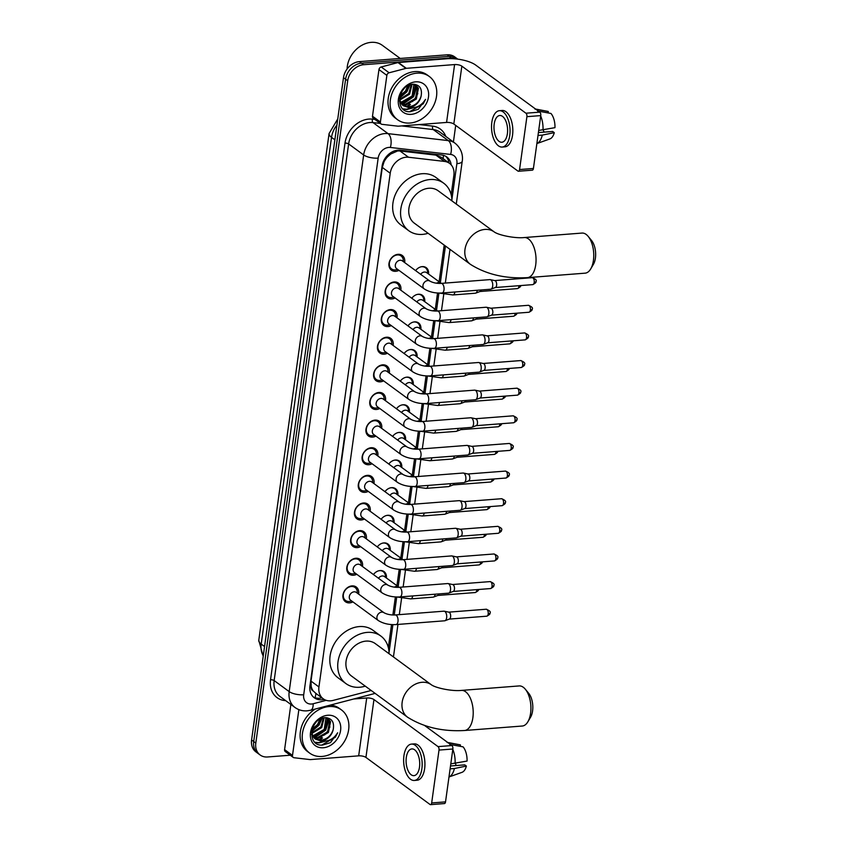 <?xml version="1.0" encoding="UTF-8"?>
<svg xmlns="http://www.w3.org/2000/svg" width="847" height="847" viewBox="0 0 847 847"><rect width="100%" height="100%" fill="white"/><g stroke="black" fill="none" stroke-linecap="round" stroke-linejoin="round"><path stroke-width="1.27" d="M373.453 574.562A8.576 6.797 -53.7 0 1 380.081 570.55A8.576 6.797 -53.7 0 1 384.051 571.619A8.576 6.797 -53.7 0 1 386.359 577.961M377.286 546.929A8.576 6.797 -53.7 0 1 383.913 542.916A8.576 6.797 -53.7 0 1 387.884 543.986A8.576 6.797 -53.7 0 1 390.192 550.338M381.129 519.296A8.576 6.797 -53.7 0 1 387.746 515.294A8.576 6.797 -53.7 0 1 391.716 516.352A8.576 6.797 -53.7 0 1 394.035 522.705M384.962 491.673A8.576 6.797 -53.7 0 1 391.589 487.66A8.576 6.797 -53.7 0 1 395.56 488.719A8.576 6.797 -53.7 0 1 397.868 495.072M388.794 464.04A8.576 6.797 -53.7 0 1 395.422 460.027A8.576 6.797 -53.7 0 1 399.392 461.096A8.576 6.797 -53.7 0 1 401.7 467.449M392.627 436.406A8.576 6.797 -53.7 0 1 399.255 432.394A8.576 6.797 -53.7 0 1 403.225 433.463A8.576 6.797 -53.7 0 1 405.533 439.815M396.46 408.773A8.576 6.797 -53.7 0 1 403.087 404.771A8.576 6.797 -53.7 0 1 407.058 405.829A8.576 6.797 -53.7 0 1 409.366 412.182M400.292 381.15A8.576 6.797 -53.7 0 1 406.92 377.137A8.576 6.797 -53.7 0 1 410.89 378.196A8.576 6.797 -53.7 0 1 413.198 384.549M404.125 353.517A8.576 6.797 -53.7 0 1 410.753 349.504A8.576 6.797 -53.7 0 1 414.723 350.573A8.576 6.797 -53.7 0 1 417.031 356.926M407.968 325.883A8.576 6.797 -53.7 0 1 414.585 321.871A8.576 6.797 -53.7 0 1 418.556 322.94A8.576 6.797 -53.7 0 1 420.864 329.292M411.801 298.26A8.576 6.797 -53.7 0 1 418.418 294.248A8.576 6.797 -53.7 0 1 422.399 295.307A8.576 6.797 -53.7 0 1 424.707 301.659M415.633 270.627A8.576 6.797 -53.7 0 1 422.261 266.614A8.576 6.797 -53.7 0 1 426.232 267.684A8.576 6.797 -53.7 0 1 428.54 274.026M352.924 601.899A9.126 7.231 -53.7 0 1 349.652 602.873A9.126 7.231 -53.7 0 1 345.428 601.741A9.126 7.231 -53.7 0 1 343.67 592.455A9.126 7.231 -53.7 0 1 352.013 585.891A9.126 7.231 -53.7 0 1 356.238 587.024A9.126 7.231 -53.7 0 1 358.63 594.128M356.756 574.277A9.126 7.231 -53.7 0 1 353.485 575.24A9.126 7.231 -53.7 0 1 349.26 574.107A9.126 7.231 -53.7 0 1 347.503 564.833A9.126 7.231 -53.7 0 1 355.846 558.258A9.126 7.231 -53.7 0 1 360.07 559.391A9.126 7.231 -53.7 0 1 362.474 566.495M360.589 546.643A9.126 7.231 -53.7 0 1 357.318 547.607A9.126 7.231 -53.7 0 1 353.093 546.474A9.126 7.231 -53.7 0 1 351.336 537.199A9.126 7.231 -53.7 0 1 359.679 530.635A9.126 7.231 -53.7 0 1 363.903 531.768A9.126 7.231 -53.7 0 1 366.306 538.861M364.422 519.01A9.126 7.231 -53.7 0 1 361.161 519.973A9.126 7.231 -53.7 0 1 356.936 518.84A9.126 7.231 -53.7 0 1 355.168 509.566A9.126 7.231 -53.7 0 1 363.511 503.002A9.126 7.231 -53.7 0 1 367.736 504.134A9.126 7.231 -53.7 0 1 370.139 511.228M368.254 491.376A9.126 7.231 -53.7 0 1 364.993 492.351A9.126 7.231 -53.7 0 1 360.769 491.218A9.126 7.231 -53.7 0 1 359.001 481.943A9.126 7.231 -53.7 0 1 367.344 475.368A9.126 7.231 -53.7 0 1 371.568 476.501A9.126 7.231 -53.7 0 1 373.972 483.605M372.098 463.754A9.126 7.231 -53.7 0 1 368.826 464.717A9.126 7.231 -53.7 0 1 364.602 463.584A9.126 7.231 -53.7 0 1 362.844 454.31A9.126 7.231 -53.7 0 1 371.177 447.735A9.126 7.231 -53.7 0 1 375.401 448.868A9.126 7.231 -53.7 0 1 377.804 455.972M375.93 436.12A9.126 7.231 -53.7 0 1 372.659 437.084A9.126 7.231 -53.7 0 1 368.434 435.951A9.126 7.231 -53.7 0 1 366.677 426.676A9.126 7.231 -53.7 0 1 375.009 420.112A9.126 7.231 -53.7 0 1 379.234 421.245A9.126 7.231 -53.7 0 1 381.637 428.338M379.763 408.487A9.126 7.231 -53.7 0 1 376.492 409.461A9.126 7.231 -53.7 0 1 372.267 408.328A9.126 7.231 -53.7 0 1 370.51 399.043A9.126 7.231 -53.7 0 1 378.853 392.479A9.126 7.231 -53.7 0 1 383.077 393.611A9.126 7.231 -53.7 0 1 385.47 400.705M383.596 380.864A9.126 7.231 -53.7 0 1 380.324 381.828A9.126 7.231 -53.7 0 1 376.1 380.695A9.126 7.231 -53.7 0 1 374.342 371.42A9.126 7.231 -53.7 0 1 382.685 364.845A9.126 7.231 -53.7 0 1 386.91 365.978A9.126 7.231 -53.7 0 1 389.313 373.082M387.428 353.231A9.126 7.231 -53.7 0 1 384.157 354.194A9.126 7.231 -53.7 0 1 379.932 353.061A9.126 7.231 -53.7 0 1 378.175 343.787A9.126 7.231 -53.7 0 1 386.518 337.222A9.126 7.231 -53.7 0 1 390.742 338.345A9.126 7.231 -53.7 0 1 393.146 345.449M391.261 325.597A9.126 7.231 -53.7 0 1 387.99 326.561A9.126 7.231 -53.7 0 1 383.776 325.428A9.126 7.231 -53.7 0 1 382.008 316.153A9.126 7.231 -53.7 0 1 390.351 309.589A9.126 7.231 -53.7 0 1 394.575 310.722A9.126 7.231 -53.7 0 1 396.978 317.816M395.094 297.964A9.126 7.231 -53.7 0 1 391.833 298.938A9.126 7.231 -53.7 0 1 387.608 297.805A9.126 7.231 -53.7 0 1 385.84 288.52A9.126 7.231 -53.7 0 1 394.183 281.956A9.126 7.231 -53.7 0 1 398.408 283.089A9.126 7.231 -53.7 0 1 400.811 290.193M398.926 270.341A9.126 7.231 -53.7 0 1 395.665 271.305A9.126 7.231 -53.7 0 1 391.441 270.172A9.126 7.231 -53.7 0 1 389.684 260.897A9.126 7.231 -53.7 0 1 398.016 254.322A9.126 7.231 -53.7 0 1 402.24 255.455A9.126 7.231 -53.7 0 1 404.644 262.559M451.186 194.768L453.886 175.265A16.082 12.747 126.3 0 0 449.556 163.376L441.255 157.277L435.919 155.128L399.953 150.957L397.635 150.957L390.711 154.027L387.471 156.917A5.357 4.246 126.3 0 0 384.019 161.735A16.082 5.527 -172.1 0 1 383.278 161.777M449.556 163.376A16.082 12.747 126.3 0 0 444.484 161.417L408.529 157.246A16.082 12.747 126.3 0 0 406.147 157.214A16.082 12.747 126.3 0 0 390.223 173.243L318.938 686.938A16.082 12.747 126.3 0 0 323.268 698.828A16.082 12.747 126.3 0 0 333.157 700.405L371.071 690.506A16.082 12.747 126.3 0 0 371.177 690.485M313.348 691.067A16.082 12.747 -53.7 0 1 311.209 686.43L311.177 686.695A5.357 4.246 126.3 0 0 313.348 691.067L315.867 693.365A16.082 7.02 -104.6 0 1 315.02 697.695M384.019 161.735L383.977 161.999A16.082 12.747 -53.7 0 1 387.471 156.917M383.977 161.999L382.293 167.42L311.008 681.115L311.209 686.43M388.339 647.627L391.536 624.578M392.87 614.986L395.38 596.944M396.936 585.732L399.212 569.311M400.769 558.099L403.045 541.688M404.601 530.466L406.878 514.055M408.434 502.832L410.71 486.422M412.267 475.209L414.543 458.788M416.099 447.576L418.376 431.165M419.932 419.943L422.219 403.532M423.775 392.309L426.052 375.899M427.608 364.686L429.884 348.265M431.441 337.053L433.717 320.642M435.273 309.42L437.55 293.009M439.106 281.797L444.199 245.101M290.246 755.217L267.588 756.974A16.082 12.747 -53.7 0 1 260.135 754.984L258.028 753.438A16.082 12.747 -53.7 0 1 253.698 741.538L345.608 79.205A16.082 12.747 -53.7 0 1 361.531 63.176L449.259 56.357A16.082 12.747 -53.7 0 1 456.702 58.358A16.082 12.747 -53.7 0 0 449.259 56.357L361.531 63.176A16.082 12.747 -53.7 0 0 345.608 79.205L253.698 741.538A16.082 12.747 -53.7 0 0 258.028 753.438L255.921 751.882A16.082 12.747 -53.7 0 1 251.591 739.992L343.49 77.659A16.082 12.747 -53.7 0 1 359.424 61.619L447.152 54.811A16.082 12.747 -53.7 0 1 454.595 56.813L457.782 59.142M451.176 164.858A16.082 12.747 126.3 0 0 446.793 156.96A16.082 12.747 126.3 0 0 441.721 155.001L400.366 150.205A16.082 12.747 126.3 0 0 397.995 150.163A16.082 12.747 126.3 0 0 382.071 166.203L309.949 685.89A16.082 12.747 126.3 0 0 314.29 697.78A16.082 12.747 126.3 0 0 324.105 699.378M320.833 738.775A21.45 16.993 -53.7 0 1 318.588 740.151M408.72 105.367A21.45 16.993 -53.7 0 1 406.475 106.743M260.135 754.984A16.082 12.747 -53.7 0 1 255.805 743.094L347.715 80.761A16.082 12.747 -53.7 0 1 363.638 64.721L451.366 57.914A16.082 12.747 -53.7 0 1 457.56 59.121M455.707 125.398L453.41 142.01M321.934 697.843A16.082 12.747 -53.7 0 1 313.284 696.943M445.691 156.25A16.082 12.747 -53.7 0 1 449.016 162.984M380.398 122.021A2.679 2.128 126.3 0 0 381.118 124.001L373.209 118.188A2.679 2.128 -53.7 0 1 372.489 116.208L380.398 122.021L386.867 75.383L378.958 69.57A2.679 2.128 -53.7 0 1 381.203 66.966L397.995 62.583A2.679 2.128 -53.7 0 1 398.408 62.519L446.687 58.771A21.45 7.379 -172.1 0 1 475.707 65.081L539.783 112.132A2.679 1.355 85.6 0 1 540.757 115.594L526.908 116.674A2.679 1.355 -94.4 0 0 525.934 113.212L461.848 66.151A5.357 1.842 7.9 0 0 454.595 64.573L406.316 68.321A2.679 2.128 126.3 0 0 405.914 68.395L389.112 72.778A2.679 2.128 126.3 0 0 386.867 75.383M372.489 116.208L378.958 69.57M381.118 124.001A2.679 2.128 126.3 0 0 381.965 124.329L397.889 126.171A2.679 2.128 126.3 0 0 398.291 126.182L446.57 122.434A5.357 1.842 7.9 0 1 453.823 124.011L517.909 171.062A2.679 1.355 -94.4 0 0 518.459 171.242A2.679 1.355 -94.4 0 0 519.571 169.538L533.419 168.468L540.757 115.594M533.419 168.468A2.679 1.355 85.6 0 1 532.308 170.173L518.459 171.242M519.571 169.538L526.908 116.674M507.385 133.72A13.404 6.755 -94.4 0 0 499.751 115.51A13.404 6.755 -94.4 0 0 494.203 124.033A13.404 6.755 -94.4 0 0 501.826 142.243A13.404 6.755 -94.4 0 0 507.385 133.72M502.207 147.05L504.971 146.838A18.232 9.19 -94.4 0 0 512.53 135.245A18.232 9.19 -94.4 0 0 502.155 110.481L499.381 110.703A18.232 9.19 -94.4 0 0 491.832 122.286A18.232 9.19 -94.4 0 0 502.207 147.05A18.232 9.19 -94.4 0 0 509.756 135.456A18.232 9.19 -94.4 0 0 499.381 110.703M554.277 132.651A13.944 7.03 -94.4 0 1 549.915 138.919L536.871 143.577A17.692 8.915 -94.4 0 0 542.292 135.107L554.277 132.651L552.646 131.465L538.406 132.566M538.004 135.435L542.292 135.107M548.147 112.937L548.337 111.529L534.976 109.062M548.337 111.529A13.944 7.03 -94.4 0 0 547.776 111.37L535.579 109.041M543.329 130.046A10.725 5.41 -94.4 0 0 544.145 132.121M537.612 110.989L550.974 113.466A13.944 7.03 -94.4 0 1 554.965 127.664L538.692 130.449M542.991 130.12A17.692 8.915 -94.4 0 0 540.704 115.997M347.09 69.02A24.129 19.121 -53.7 0 1 371.198 42.35A24.129 19.121 -53.7 0 1 382.368 45.346L400.218 58.454M409.98 123.037A26.808 21.239 -53.7 0 1 397.571 119.713A26.808 21.239 -53.7 0 1 392.405 92.461A26.808 21.239 -53.7 0 1 416.904 73.16A26.808 21.239 -53.7 0 1 429.313 76.484A26.808 21.239 -53.7 0 1 434.479 103.736A26.808 21.239 -53.7 0 1 409.98 123.037M397.571 119.713L395.464 118.157A26.808 21.239 -53.7 0 1 390.298 90.915A26.808 21.239 -53.7 0 1 414.797 71.614A26.808 21.239 -53.7 0 1 427.206 74.938L429.313 76.484M401.489 103.874L405.099 104.393L415.475 98.464L417.592 87.601L415.591 84.668M401.827 104.297L405.935 105.007L416.311 99.078L418.429 88.215L415.041 84.361M400.377 101.894L401.743 101.926L412.129 96.007L413.844 84.245M400.62 102.434L402.59 102.551L412.965 96.622L415.083 85.759L414.342 84.276M399.668 99.343L408.773 93.541L411.356 84.478M399.795 100.052L409.609 94.155L412.055 84.351M400.07 95.669L405.427 91.084L407.831 85.822M399.773 96.791L406.264 91.698L408.857 85.303M399.392 100.92L402.516 105.113M402.939 105.409L408.445 106.849C414.797 106.002 419.021 102.434 421.107 96.156C422.409 88.691 419.731 84.721 413.071 84.245C397.487 84.562 394.31 113.18 410.435 111.677L418.312 109.252L425.554 99.374C421.605 105.621 416.195 108.384 409.313 107.685L408.413 107.463A12.123 9.603 -53.7 0 0 409.239 107.431A12.123 9.603 -53.7 0 0 421.107 96.156M399.54 98.04L400.472 102.116L403.352 105.727L408.413 107.463M415.697 81.841A17.48 13.848 -53.7 0 1 428.497 96.929A17.48 13.848 -53.7 0 1 411.187 114.356A17.48 13.848 -53.7 0 1 398.397 99.268A17.48 13.848 -53.7 0 1 415.697 81.841M417.815 93.488A24.129 19.121 -53.7 0 1 412.457 101.576M409.683 104.223A24.129 19.121 -53.7 0 1 406.221 106.701M402.484 90.724L403.511 89.411M399.54 98.093L406.888 91.815L409.948 84.869M402.812 104.223L413.59 96.738L416.946 86.267M403.172 109.147L406.92 109.507L413.145 107.834M399.615 97.543L406.475 91.508L409.419 85.071M401.944 104.012L413.167 96.431L416.512 85.642M402.865 108.861L406.507 109.199L411.907 107.908M409.652 111.666L423.214 103.81L425.554 99.374M588.178 236.377L591.555 240.484A14.748 7.432 85.6 0 1 595.409 258.081A14.748 7.432 85.6 0 1 593.408 264.359L590.698 268.944A20.106 10.132 -94.4 0 0 593.429 260.378A20.106 10.132 -94.4 0 0 588.178 236.377A20.106 10.132 -94.4 0 0 581.984 233.073L524.272 237.552A20.106 10.132 85.6 0 1 535.717 264.857A20.106 10.132 85.6 0 1 527.385 277.647L585.097 273.168A20.106 10.132 -94.4 0 0 590.698 268.944M524.272 237.552C515.071 238.568 498.608 235.201 494.203 231.919L438.132 190.755A20.106 15.934 126.3 0 0 428.826 188.256A20.106 15.934 126.3 0 0 410.456 202.729A20.106 15.934 126.3 0 0 414.331 223.174L470.403 264.338C486.422 274.428 505.415 278.864 527.385 277.647M428.106 233.285A29.497 23.367 -53.7 0 1 422.431 234.397A29.497 23.367 -53.7 0 1 408.783 230.733A29.497 23.367 -53.7 0 1 403.087 200.76A29.497 23.367 -53.7 0 1 430.043 179.532A29.497 23.367 -53.7 0 1 443.69 183.196A29.497 23.367 -53.7 0 1 451.917 200.866M408.783 230.733L400.864 224.921A29.497 23.367 -53.7 0 1 395.178 194.948A29.497 23.367 -53.7 0 1 422.134 173.72A29.497 23.367 -53.7 0 1 435.782 177.383L443.69 183.196M525.341 689.246L528.719 693.344A14.748 7.432 85.6 0 1 532.572 710.951A14.748 7.432 85.6 0 1 530.571 717.218L527.861 721.803A20.106 10.132 -94.4 0 0 530.593 713.238A20.106 10.132 -94.4 0 0 525.341 689.246A20.106 10.132 -94.4 0 0 519.147 685.932L461.435 690.411A20.106 10.132 85.6 0 1 472.88 717.716A20.106 10.132 85.6 0 1 464.537 730.506L522.26 726.027A20.106 10.132 -94.4 0 0 527.861 721.803M461.435 690.411C452.234 691.427 435.771 688.06 431.356 684.778L375.295 643.614A20.106 15.934 126.3 0 0 365.989 641.115A20.106 15.934 126.3 0 0 347.619 655.589A20.106 15.934 126.3 0 0 351.494 676.033L407.555 717.197C423.585 727.287 442.579 731.723 464.537 730.506M365.269 686.144A29.497 23.367 -53.7 0 1 359.583 687.256A29.497 23.367 -53.7 0 1 345.936 683.593A29.497 23.367 -53.7 0 1 340.25 653.619A29.497 23.367 -53.7 0 1 367.206 632.391A29.497 23.367 -53.7 0 1 380.854 636.055A29.497 23.367 -53.7 0 1 389.069 653.736M345.936 683.593L338.027 677.78A29.497 23.367 -53.7 0 1 332.342 647.807A29.497 23.367 -53.7 0 1 359.287 626.579A29.497 23.367 -53.7 0 1 372.934 630.242L380.854 636.055M403.468 261.691L403.267 259.944A8.046 6.374 126.3 0 0 401.076 255.942A8.046 6.374 126.3 0 0 397.349 254.947A8.046 6.374 126.3 0 0 390.001 260.738A8.046 6.374 126.3 0 0 391.558 268.912A8.046 6.374 126.3 0 0 395.274 269.907A8.046 6.374 126.3 0 0 396.025 269.812L397.762 269.473M400.102 260.262A4.828 3.822 126.3 0 0 395.687 263.735A4.828 3.822 126.3 0 0 396.618 268.637L424.262 288.933A4.828 3.822 126.3 0 1 422.928 285.651A4.828 3.822 126.3 0 1 427.735 280.558A4.828 3.822 126.3 0 1 429.969 281.151L402.336 260.865A4.828 3.822 126.3 0 0 400.102 260.262M441.996 293.009A4.828 2.435 85.6 0 0 443.955 290.225A4.828 2.435 85.6 0 0 443.997 289.939A4.828 2.435 85.6 0 0 441.255 283.385L489.915 279.616A4.828 2.435 85.6 0 1 490.275 279.637A4.828 2.435 85.6 0 1 490.911 279.933A4.828 2.435 85.6 0 1 492.668 286.17A4.828 2.435 85.6 0 1 491.016 289.155A4.828 2.435 85.6 0 1 490.667 289.229L441.996 293.009C435.125 293.369 429.207 292.014 424.262 288.933M494.637 280.59A3.483 1.758 85.6 0 1 494.892 280.611A3.483 1.758 85.6 0 1 495.357 280.823A3.483 1.758 85.6 0 1 496.617 285.323A3.483 1.758 85.6 0 1 495.431 287.482A3.483 1.758 85.6 0 1 495.177 287.535M399.636 289.325L399.435 287.578A8.046 6.374 126.3 0 0 397.243 283.576A8.046 6.374 126.3 0 0 393.516 282.58A8.046 6.374 126.3 0 0 386.168 288.361A8.046 6.374 126.3 0 0 387.714 296.545A8.046 6.374 126.3 0 0 391.441 297.541A8.046 6.374 126.3 0 0 392.193 297.435L393.929 297.106M396.269 287.895A4.828 3.822 126.3 0 0 391.854 291.368A4.828 3.822 126.3 0 0 392.786 296.27L420.419 316.566A4.828 3.822 126.3 0 1 419.096 313.284A4.828 3.822 126.3 0 1 423.902 308.192A4.828 3.822 126.3 0 1 426.136 308.784L398.503 288.488A4.828 3.822 126.3 0 0 396.269 287.895M438.164 320.642A4.828 2.435 85.6 0 0 440.122 317.847A4.828 2.435 85.6 0 0 440.165 317.572A4.828 2.435 85.6 0 0 437.412 311.018L486.083 307.239A4.828 2.435 85.6 0 1 486.443 307.27A4.828 2.435 85.6 0 1 487.078 307.567A4.828 2.435 85.6 0 1 488.825 313.792A4.828 2.435 85.6 0 1 487.184 316.789A4.828 2.435 85.6 0 1 486.834 316.863L438.164 320.642C431.292 321.002 425.374 319.647 420.419 316.566M490.805 308.223A3.483 1.758 85.6 0 1 491.059 308.234A3.483 1.758 85.6 0 1 491.525 308.456A3.483 1.758 85.6 0 1 492.785 312.956A3.483 1.758 85.6 0 1 491.599 315.116A3.483 1.758 85.6 0 1 491.345 315.169M395.803 316.958L395.602 315.211A8.046 6.374 126.3 0 0 393.41 311.209A8.046 6.374 126.3 0 0 389.684 310.203A8.046 6.374 126.3 0 0 382.336 315.995A8.046 6.374 126.3 0 0 383.882 324.168A8.046 6.374 126.3 0 0 387.608 325.174A8.046 6.374 126.3 0 0 388.36 325.068L390.086 324.74M392.436 315.529A4.828 3.822 126.3 0 0 388.021 319.001A4.828 3.822 126.3 0 0 388.953 323.903L416.586 344.2A4.828 3.822 126.3 0 1 415.263 340.907A4.828 3.822 126.3 0 1 420.07 335.814A4.828 3.822 126.3 0 1 422.304 336.418L394.67 316.122A4.828 3.822 126.3 0 0 392.436 315.529M434.331 348.276A4.828 2.435 85.6 0 0 436.29 345.481A4.828 2.435 85.6 0 0 436.332 345.205A4.828 2.435 85.6 0 0 433.579 338.652L482.25 334.872A4.828 2.435 85.6 0 1 482.61 334.893A4.828 2.435 85.6 0 1 483.245 335.2A4.828 2.435 85.6 0 1 484.992 341.426A4.828 2.435 85.6 0 1 483.341 344.411A4.828 2.435 85.6 0 1 482.991 344.496L434.331 348.276C427.46 348.636 421.541 347.27 416.586 344.2M486.972 335.846A3.483 1.758 85.6 0 1 487.226 335.867A3.483 1.758 85.6 0 1 487.692 336.079A3.483 1.758 85.6 0 1 488.952 340.589A3.483 1.758 85.6 0 1 487.766 342.739A3.483 1.758 85.6 0 1 487.512 342.802M391.97 344.591L391.769 342.834A8.046 6.374 126.3 0 0 389.567 338.832A8.046 6.374 126.3 0 0 385.851 337.837A8.046 6.374 126.3 0 0 378.503 343.628A8.046 6.374 126.3 0 0 380.049 351.801A8.046 6.374 126.3 0 0 383.776 352.797A8.046 6.374 126.3 0 0 384.527 352.701L386.253 352.363M388.604 343.151A4.828 3.822 126.3 0 0 384.189 346.624A4.828 3.822 126.3 0 0 385.12 351.537L412.754 371.822A4.828 3.822 126.3 0 1 411.43 368.54A4.828 3.822 126.3 0 1 416.237 363.448A4.828 3.822 126.3 0 1 418.471 364.051L390.827 343.755A4.828 3.822 126.3 0 0 388.604 343.151M430.498 375.899A4.828 2.435 85.6 0 0 432.446 373.114A4.828 2.435 85.6 0 0 432.499 372.839A4.828 2.435 85.6 0 0 429.747 366.285L478.417 362.505A4.828 2.435 85.6 0 1 478.777 362.527A4.828 2.435 85.6 0 1 479.413 362.823A4.828 2.435 85.6 0 1 481.16 369.059A4.828 2.435 85.6 0 1 479.508 372.045A4.828 2.435 85.6 0 1 479.158 372.129L430.498 375.899C423.616 376.259 417.709 374.903 412.754 371.822M483.139 363.479A3.483 1.758 85.6 0 1 483.393 363.501A3.483 1.758 85.6 0 1 483.859 363.712A3.483 1.758 85.6 0 1 485.119 368.212A3.483 1.758 85.6 0 1 483.923 370.372A3.483 1.758 85.6 0 1 483.679 370.435M388.138 372.214L387.937 370.467A8.046 6.374 126.3 0 0 385.734 366.465A8.046 6.374 126.3 0 0 382.018 365.47A8.046 6.374 126.3 0 0 374.66 371.261A8.046 6.374 126.3 0 0 376.216 379.435A8.046 6.374 126.3 0 0 379.943 380.43A8.046 6.374 126.3 0 0 380.695 380.324L382.421 379.996M384.76 370.785A4.828 3.822 126.3 0 0 380.356 374.258A4.828 3.822 126.3 0 0 381.288 379.16L408.921 399.456A4.828 3.822 126.3 0 1 407.587 396.174A4.828 3.822 126.3 0 1 412.404 391.081A4.828 3.822 126.3 0 1 414.638 391.674L386.994 371.388A4.828 3.822 126.3 0 0 384.76 370.785M426.666 403.532A4.828 2.435 85.6 0 0 428.614 400.747A4.828 2.435 85.6 0 0 428.656 400.462A4.828 2.435 85.6 0 0 425.914 393.908L474.585 390.139A4.828 2.435 85.6 0 1 474.934 390.16A4.828 2.435 85.6 0 1 475.58 390.456A4.828 2.435 85.6 0 1 477.327 396.692A4.828 2.435 85.6 0 1 475.675 399.678A4.828 2.435 85.6 0 1 475.326 399.752L426.666 403.532C419.784 403.892 413.876 402.537 408.921 399.456M479.296 391.113A3.483 1.758 85.6 0 1 479.561 391.134A3.483 1.758 85.6 0 1 480.016 391.346A3.483 1.758 85.6 0 1 481.287 395.845A3.483 1.758 85.6 0 1 480.09 398.005A3.483 1.758 85.6 0 1 479.836 398.058M384.305 399.848L384.093 398.101A8.046 6.374 126.3 0 0 381.902 394.099A8.046 6.374 126.3 0 0 378.185 393.103A8.046 6.374 126.3 0 0 370.827 398.884A8.046 6.374 126.3 0 0 372.384 407.068A8.046 6.374 126.3 0 0 376.1 408.063A8.046 6.374 126.3 0 0 376.862 407.958L378.588 407.629M380.928 398.418A4.828 3.822 126.3 0 0 376.523 401.891A4.828 3.822 126.3 0 0 377.455 406.793L405.088 427.089A4.828 3.822 126.3 0 1 403.754 423.796A4.828 3.822 126.3 0 1 408.572 418.704A4.828 3.822 126.3 0 1 410.806 419.307L383.162 399.011A4.828 3.822 126.3 0 0 380.928 398.418M422.822 431.165A4.828 2.435 85.6 0 0 424.781 428.37A4.828 2.435 85.6 0 0 424.823 428.095A4.828 2.435 85.6 0 0 422.081 421.541L470.741 417.762A4.828 2.435 85.6 0 1 471.101 417.793A4.828 2.435 85.6 0 1 471.747 418.09A4.828 2.435 85.6 0 1 473.494 424.315A4.828 2.435 85.6 0 1 471.843 427.312A4.828 2.435 85.6 0 1 471.493 427.386L422.822 431.165C415.951 431.525 410.043 430.16 405.088 427.089M475.463 418.746A3.483 1.758 85.6 0 1 475.728 418.757A3.483 1.758 85.6 0 1 476.183 418.979A3.483 1.758 85.6 0 1 477.454 423.479A3.483 1.758 85.6 0 1 476.258 425.639A3.483 1.758 85.6 0 1 476.003 425.692M380.462 427.481L380.261 425.723A8.046 6.374 126.3 0 0 378.069 421.732A8.046 6.374 126.3 0 0 374.342 420.726A8.046 6.374 126.3 0 0 366.995 426.517A8.046 6.374 126.3 0 0 368.551 434.691A8.046 6.374 126.3 0 0 372.267 435.697A8.046 6.374 126.3 0 0 373.019 435.591L374.755 435.263M377.095 426.041A4.828 3.822 126.3 0 0 372.691 429.514A4.828 3.822 126.3 0 0 373.622 434.426L401.256 454.723A4.828 3.822 126.3 0 1 399.922 451.43A4.828 3.822 126.3 0 1 404.728 446.337A4.828 3.822 126.3 0 1 406.962 446.941L379.329 426.644A4.828 3.822 126.3 0 0 377.095 426.041M418.99 458.799A4.828 2.435 85.6 0 0 420.948 456.004A4.828 2.435 85.6 0 0 420.991 455.728A4.828 2.435 85.6 0 0 418.249 449.175L466.909 445.395A4.828 2.435 85.6 0 1 467.269 445.416A4.828 2.435 85.6 0 1 467.904 445.713A4.828 2.435 85.6 0 1 469.662 451.949A4.828 2.435 85.6 0 1 468.01 454.934A4.828 2.435 85.6 0 1 467.66 455.019L418.99 458.799C412.118 459.159 406.211 457.793 401.256 454.723M471.631 446.369A3.483 1.758 85.6 0 1 471.895 446.39A3.483 1.758 85.6 0 1 472.351 446.602A3.483 1.758 85.6 0 1 473.621 451.102A3.483 1.758 85.6 0 1 472.425 453.261A3.483 1.758 85.6 0 1 472.171 453.325M376.629 455.114L376.428 453.357A8.046 6.374 126.3 0 0 374.236 449.355A8.046 6.374 126.3 0 0 370.51 448.359A8.046 6.374 126.3 0 0 363.162 454.151A8.046 6.374 126.3 0 0 364.718 462.324A8.046 6.374 126.3 0 0 368.434 463.32A8.046 6.374 126.3 0 0 369.186 463.224L370.922 462.886M373.262 453.674A4.828 3.822 126.3 0 0 368.847 457.147A4.828 3.822 126.3 0 0 369.779 462.06L397.423 482.345A4.828 3.822 126.3 0 1 396.089 479.063A4.828 3.822 126.3 0 1 400.896 473.971A4.828 3.822 126.3 0 1 403.13 474.564L375.496 454.278A4.828 3.822 126.3 0 0 373.262 453.674M415.157 486.422A4.828 2.435 85.6 0 0 417.116 483.637A4.828 2.435 85.6 0 0 417.158 483.362A4.828 2.435 85.6 0 0 414.416 476.797L463.076 473.028A4.828 2.435 85.6 0 1 463.436 473.05A4.828 2.435 85.6 0 1 464.071 473.346A4.828 2.435 85.6 0 1 465.829 479.582A4.828 2.435 85.6 0 1 464.177 482.568A4.828 2.435 85.6 0 1 463.828 482.652L415.157 486.422C408.286 486.781 402.367 485.426 397.423 482.345M467.798 474.002A3.483 1.758 85.6 0 1 468.063 474.024A3.483 1.758 85.6 0 1 468.518 474.235A3.483 1.758 85.6 0 1 469.778 478.735A3.483 1.758 85.6 0 1 468.592 480.895A3.483 1.758 85.6 0 1 468.338 480.948M372.796 482.737L372.595 480.99A8.046 6.374 126.3 0 0 370.404 476.988A8.046 6.374 126.3 0 0 366.677 475.993A8.046 6.374 126.3 0 0 359.329 481.784A8.046 6.374 126.3 0 0 360.886 489.958A8.046 6.374 126.3 0 0 364.602 490.953A8.046 6.374 126.3 0 0 365.353 490.847L367.09 490.519M369.43 481.308A4.828 3.822 126.3 0 0 365.015 484.78A4.828 3.822 126.3 0 0 365.946 489.682L393.59 509.979A4.828 3.822 126.3 0 1 392.256 506.697A4.828 3.822 126.3 0 1 397.063 501.604A4.828 3.822 126.3 0 1 399.297 502.197L371.664 481.901A4.828 3.822 126.3 0 0 369.43 481.308M411.324 514.055A4.828 2.435 85.6 0 0 413.283 511.27A4.828 2.435 85.6 0 0 413.325 510.985A4.828 2.435 85.6 0 0 410.573 504.431L459.243 500.651A4.828 2.435 85.6 0 1 459.603 500.683A4.828 2.435 85.6 0 1 460.239 500.979A4.828 2.435 85.6 0 1 461.996 507.205A4.828 2.435 85.6 0 1 460.345 510.201A4.828 2.435 85.6 0 1 459.995 510.275L411.324 514.055C404.453 514.415 398.535 513.06 393.59 509.979M463.965 501.636A3.483 1.758 85.6 0 1 464.22 501.646A3.483 1.758 85.6 0 1 464.685 501.869A3.483 1.758 85.6 0 1 465.945 506.368A3.483 1.758 85.6 0 1 464.759 508.528A3.483 1.758 85.6 0 1 464.505 508.581M368.964 510.37L368.763 508.624A8.046 6.374 126.3 0 0 366.571 504.621A8.046 6.374 126.3 0 0 362.844 503.616A8.046 6.374 126.3 0 0 355.496 509.407A8.046 6.374 126.3 0 0 357.042 517.581A8.046 6.374 126.3 0 0 360.769 518.586A8.046 6.374 126.3 0 0 361.521 518.48L363.247 518.152M365.597 508.941A4.828 3.822 126.3 0 0 361.182 512.414A4.828 3.822 126.3 0 0 362.114 517.316L389.747 537.612A4.828 3.822 126.3 0 1 388.424 534.319A4.828 3.822 126.3 0 1 393.23 529.227A4.828 3.822 126.3 0 1 395.464 529.83L367.831 509.534A4.828 3.822 126.3 0 0 365.597 508.941M407.492 541.688A4.828 2.435 85.6 0 0 409.45 538.893A4.828 2.435 85.6 0 0 409.493 538.618A4.828 2.435 85.6 0 0 406.74 532.064L455.411 528.284A4.828 2.435 85.6 0 1 455.771 528.306A4.828 2.435 85.6 0 1 456.406 528.613A4.828 2.435 85.6 0 1 458.153 534.838A4.828 2.435 85.6 0 1 456.512 537.834A4.828 2.435 85.6 0 1 456.152 537.909L407.492 541.688C400.62 542.048 394.702 540.682 389.747 537.612M460.133 529.269A3.483 1.758 85.6 0 1 460.387 529.28A3.483 1.758 85.6 0 1 460.853 529.502A3.483 1.758 85.6 0 1 462.113 534.002A3.483 1.758 85.6 0 1 460.927 536.162A3.483 1.758 85.6 0 1 460.673 536.215M365.131 538.004L364.93 536.246A8.046 6.374 126.3 0 0 362.738 532.244A8.046 6.374 126.3 0 0 359.012 531.249A8.046 6.374 126.3 0 0 351.664 537.04A8.046 6.374 126.3 0 0 353.21 545.214A8.046 6.374 126.3 0 0 356.936 546.209A8.046 6.374 126.3 0 0 357.688 546.114L359.414 545.786M361.764 536.564A4.828 3.822 126.3 0 0 357.349 540.037A4.828 3.822 126.3 0 0 358.281 544.949L385.914 565.235A4.828 3.822 126.3 0 1 384.591 561.953A4.828 3.822 126.3 0 1 389.398 556.86A4.828 3.822 126.3 0 1 391.632 557.464L363.998 537.167A4.828 3.822 126.3 0 0 361.764 536.564M403.659 569.322A4.828 2.435 85.6 0 0 405.618 566.527A4.828 2.435 85.6 0 0 405.66 566.251A4.828 2.435 85.6 0 0 402.907 559.698L451.578 555.918A4.828 2.435 85.6 0 1 451.938 555.939A4.828 2.435 85.6 0 1 452.573 556.235A4.828 2.435 85.6 0 1 454.32 562.472A4.828 2.435 85.6 0 1 452.669 565.457A4.828 2.435 85.6 0 1 452.319 565.542L403.659 569.322C396.777 569.671 390.869 568.316 385.914 565.235M456.3 556.892A3.483 1.758 85.6 0 1 456.554 556.913A3.483 1.758 85.6 0 1 457.02 557.125A3.483 1.758 85.6 0 1 458.28 561.625A3.483 1.758 85.6 0 1 457.094 563.784A3.483 1.758 85.6 0 1 456.84 563.848M361.298 565.627L361.097 563.88A8.046 6.374 126.3 0 0 358.895 559.878A8.046 6.374 126.3 0 0 355.179 558.882A8.046 6.374 126.3 0 0 347.831 564.674A8.046 6.374 126.3 0 0 349.377 572.847A8.046 6.374 126.3 0 0 353.104 573.843A8.046 6.374 126.3 0 0 353.855 573.747L355.581 573.408M357.921 564.197A4.828 3.822 126.3 0 0 353.517 567.67A4.828 3.822 126.3 0 0 354.448 572.572L382.082 592.868A4.828 3.822 126.3 0 1 380.758 589.586A4.828 3.822 126.3 0 1 385.565 584.494A4.828 3.822 126.3 0 1 387.799 585.086L360.155 564.801A4.828 3.822 126.3 0 0 357.921 564.197M399.826 596.944A4.828 2.435 85.6 0 0 401.774 594.16A4.828 2.435 85.6 0 0 401.827 593.874A4.828 2.435 85.6 0 0 399.075 587.32L447.745 583.551A4.828 2.435 85.6 0 1 448.095 583.572A4.828 2.435 85.6 0 1 448.741 583.869A4.828 2.435 85.6 0 1 450.488 590.105A4.828 2.435 85.6 0 1 448.836 593.091A4.828 2.435 85.6 0 1 448.487 593.165L399.826 596.944C392.944 597.304 387.037 595.949 382.082 592.868M452.467 584.525A3.483 1.758 85.6 0 1 452.722 584.546A3.483 1.758 85.6 0 1 453.187 584.758A3.483 1.758 85.6 0 1 454.447 589.258A3.483 1.758 85.6 0 1 453.251 591.418A3.483 1.758 85.6 0 1 453.007 591.471M357.466 593.26L357.265 591.513A8.046 6.374 126.3 0 0 355.062 587.511A8.046 6.374 126.3 0 0 351.346 586.516A8.046 6.374 126.3 0 0 343.988 592.297A8.046 6.374 126.3 0 0 345.544 600.481A8.046 6.374 126.3 0 0 349.271 601.476A8.046 6.374 126.3 0 0 350.023 601.37L351.749 601.042M354.088 591.831A4.828 3.822 126.3 0 0 349.684 595.303A4.828 3.822 126.3 0 0 350.616 600.205L378.249 620.502A4.828 3.822 126.3 0 1 376.915 617.219A4.828 3.822 126.3 0 1 381.732 612.127A4.828 3.822 126.3 0 1 383.966 612.72L356.322 592.424A4.828 3.822 126.3 0 0 354.088 591.831M395.983 624.578A4.828 2.435 85.6 0 0 397.942 621.783A4.828 2.435 85.6 0 0 397.984 621.507A4.828 2.435 85.6 0 0 395.242 614.954L443.913 611.174A4.828 2.435 85.6 0 1 444.262 611.206A4.828 2.435 85.6 0 1 444.908 611.502A4.828 2.435 85.6 0 1 446.655 617.728A4.828 2.435 85.6 0 1 445.003 620.724A4.828 2.435 85.6 0 1 444.654 620.798L395.983 624.578C389.112 624.938 383.204 623.583 378.249 620.502M448.624 612.159A3.483 1.758 85.6 0 1 448.889 612.169A3.483 1.758 85.6 0 1 449.344 612.392A3.483 1.758 85.6 0 1 450.615 616.891A3.483 1.758 85.6 0 1 449.418 619.051A3.483 1.758 85.6 0 1 449.164 619.104M427.777 273.475L427.576 271.728A8.046 6.374 126.3 0 0 425.385 267.726A8.046 6.374 126.3 0 0 421.658 266.731A8.046 6.374 126.3 0 0 421.181 266.784M441.34 283.385L426.644 272.639A4.828 3.822 126.3 0 0 424.411 272.046A4.828 3.822 126.3 0 0 420.663 274.322M477.327 290.267A4.828 2.435 85.6 0 1 475.696 293.136A4.828 2.435 85.6 0 1 475.347 293.21L452.912 294.957L439.466 293.094M481.17 289.97A3.483 1.758 85.6 0 1 480.111 291.463A3.483 1.758 85.6 0 1 479.868 291.516M423.945 301.108L423.744 299.351A8.046 6.374 126.3 0 0 421.552 295.359A8.046 6.374 126.3 0 0 417.825 294.354A8.046 6.374 126.3 0 0 417.338 294.407M437.507 311.008L422.812 300.272A4.828 3.822 126.3 0 0 420.578 299.669A4.828 3.822 126.3 0 0 416.83 301.956M473.494 317.9A4.828 2.435 85.6 0 1 471.864 320.769A4.828 2.435 85.6 0 1 471.514 320.844L449.079 322.58L435.633 320.717M477.337 317.604A3.483 1.758 85.6 0 1 476.279 319.097A3.483 1.758 85.6 0 1 476.025 319.15M420.112 328.731L419.911 326.984A8.046 6.374 126.3 0 0 417.719 322.982A8.046 6.374 126.3 0 0 413.992 321.987A8.046 6.374 126.3 0 0 413.505 322.04M433.675 338.641L418.979 327.905A4.828 3.822 126.3 0 0 416.745 327.302A4.828 3.822 126.3 0 0 412.997 329.578M469.662 345.534A4.828 2.435 85.6 0 1 468.031 348.392A4.828 2.435 85.6 0 1 467.682 348.477L445.247 350.213L431.801 348.35M473.505 345.237A3.483 1.758 85.6 0 1 472.446 346.719A3.483 1.758 85.6 0 1 472.192 346.783M416.279 356.365L416.078 354.618A8.046 6.374 126.3 0 0 413.876 350.616A8.046 6.374 126.3 0 0 410.16 349.62A8.046 6.374 126.3 0 0 409.673 349.673M429.842 366.275L415.146 355.528A4.828 3.822 126.3 0 0 412.913 354.935A4.828 3.822 126.3 0 0 409.165 357.212M465.829 373.156A4.828 2.435 85.6 0 1 464.198 376.026A4.828 2.435 85.6 0 1 463.849 376.1L441.403 377.847L427.968 375.983M469.672 372.86A3.483 1.758 85.6 0 1 468.613 374.353A3.483 1.758 85.6 0 1 468.359 374.406M412.447 383.998L412.245 382.251A8.046 6.374 126.3 0 0 410.043 378.249A8.046 6.374 126.3 0 0 406.327 377.243A8.046 6.374 126.3 0 0 405.84 377.307M425.999 393.908L411.303 383.162A4.828 3.822 126.3 0 0 409.069 382.569A4.828 3.822 126.3 0 0 405.332 384.845M461.996 400.79A4.828 2.435 85.6 0 1 460.366 403.659A4.828 2.435 85.6 0 1 460.016 403.733L437.571 405.48L424.135 403.617M465.839 400.493A3.483 1.758 85.6 0 1 464.781 401.986A3.483 1.758 85.6 0 1 464.527 402.039M408.614 411.631L408.413 409.874A8.046 6.374 126.3 0 0 406.211 405.872A8.046 6.374 126.3 0 0 402.494 404.877A8.046 6.374 126.3 0 0 402.007 404.93M422.166 421.531L407.471 410.795A4.828 3.822 126.3 0 0 405.237 410.192A4.828 3.822 126.3 0 0 401.499 412.478M458.163 428.423A4.828 2.435 85.6 0 1 456.533 431.282A4.828 2.435 85.6 0 1 456.184 431.367L433.738 433.103L420.292 431.239M461.996 428.127A3.483 1.758 85.6 0 1 460.948 429.609A3.483 1.758 85.6 0 1 460.694 429.673M404.771 439.254L404.57 437.507A8.046 6.374 126.3 0 0 402.378 433.505A8.046 6.374 126.3 0 0 398.651 432.51A8.046 6.374 126.3 0 0 398.175 432.563M418.333 449.164L403.638 438.428A4.828 3.822 126.3 0 0 401.404 437.825A4.828 3.822 126.3 0 0 397.667 440.101M454.331 456.057A4.828 2.435 85.6 0 1 452.7 458.915A4.828 2.435 85.6 0 1 452.34 459L429.905 460.736L416.459 458.873M458.163 455.75A3.483 1.758 85.6 0 1 457.115 457.242A3.483 1.758 85.6 0 1 456.861 457.306M400.938 466.888L400.737 465.141A8.046 6.374 126.3 0 0 398.545 461.139A8.046 6.374 126.3 0 0 394.818 460.143A8.046 6.374 126.3 0 0 394.342 460.196M414.501 476.797L399.805 466.051A4.828 3.822 126.3 0 0 397.571 465.458A4.828 3.822 126.3 0 0 393.823 467.735M450.498 483.679A4.828 2.435 85.6 0 1 448.857 486.549A4.828 2.435 85.6 0 1 448.508 486.623L426.073 488.37L412.627 486.506M454.331 483.383A3.483 1.758 85.6 0 1 453.283 484.876A3.483 1.758 85.6 0 1 453.029 484.929M397.105 494.521L396.904 492.774A8.046 6.374 126.3 0 0 394.713 488.772A8.046 6.374 126.3 0 0 390.986 487.766A8.046 6.374 126.3 0 0 390.509 487.83M410.668 504.431L395.973 493.685A4.828 3.822 126.3 0 0 393.739 493.081A4.828 3.822 126.3 0 0 389.991 495.368M446.655 511.313A4.828 2.435 85.6 0 1 445.024 514.182A4.828 2.435 85.6 0 1 444.675 514.256L422.24 516.003L408.794 514.129M450.498 511.016A3.483 1.758 85.6 0 1 449.439 512.509A3.483 1.758 85.6 0 1 449.196 512.562M393.273 522.154L393.072 520.397A8.046 6.374 126.3 0 0 390.88 516.395A8.046 6.374 126.3 0 0 387.153 515.4A8.046 6.374 126.3 0 0 386.666 515.452M406.835 532.054L392.14 521.318A4.828 3.822 126.3 0 0 389.906 520.714A4.828 3.822 126.3 0 0 386.158 523.001M442.822 538.946A4.828 2.435 85.6 0 1 441.192 541.805A4.828 2.435 85.6 0 1 440.842 541.889L418.407 543.626L404.961 541.762M446.665 538.65A3.483 1.758 85.6 0 1 445.607 540.132A3.483 1.758 85.6 0 1 445.353 540.195M389.44 549.777L389.239 548.03A8.046 6.374 126.3 0 0 387.047 544.028A8.046 6.374 126.3 0 0 383.32 543.033A8.046 6.374 126.3 0 0 382.833 543.086M403.003 559.687L388.307 548.941A4.828 3.822 126.3 0 0 386.073 548.348A4.828 3.822 126.3 0 0 382.325 550.624M438.99 566.579A4.828 2.435 85.6 0 1 437.359 569.438A4.828 2.435 85.6 0 1 437.01 569.523L414.564 571.259L401.129 569.396M442.833 566.272A3.483 1.758 85.6 0 1 441.774 567.765A3.483 1.758 85.6 0 1 441.52 567.818M385.607 577.41L385.406 575.664A8.046 6.374 126.3 0 0 383.204 571.661A8.046 6.374 126.3 0 0 379.488 570.666A8.046 6.374 126.3 0 0 379.001 570.719M399.17 587.32L384.464 576.574A4.828 3.822 126.3 0 0 382.241 575.981A4.828 3.822 126.3 0 0 378.493 578.257M435.157 594.202A4.828 2.435 85.6 0 1 433.526 597.071A4.828 2.435 85.6 0 1 433.177 597.146L410.731 598.893L397.296 597.029M439 593.906A3.483 1.758 85.6 0 1 437.941 595.399A3.483 1.758 85.6 0 1 437.687 595.452M292.501 755.429A2.679 2.128 126.3 0 0 293.221 757.409L285.312 751.596A2.679 2.128 -53.7 0 1 284.592 749.616L292.501 755.429L298.864 709.627M284.592 749.616L290.86 704.45M424.718 725.583L451.896 745.54A2.679 1.355 85.6 0 1 452.859 749.002L439.011 750.082A2.679 1.355 -94.4 0 0 438.037 746.62L373.961 699.558A5.357 1.842 7.9 0 0 366.709 697.981L353.728 698.987M293.221 757.409A2.679 2.128 126.3 0 0 294.068 757.737L310.002 759.579A2.679 2.128 126.3 0 0 310.394 759.59L358.673 755.842A5.357 1.842 7.9 0 1 365.925 757.419L430.011 804.47A2.679 1.355 -94.4 0 0 430.562 804.65A2.679 1.355 -94.4 0 0 431.674 802.945L445.533 801.865L452.859 749.002M445.533 801.865A2.679 1.355 85.6 0 1 444.421 803.57L430.562 804.65M431.674 802.945L439.011 750.082M419.498 767.117A13.404 6.755 -94.4 0 0 411.864 748.917A13.404 6.755 -94.4 0 0 406.306 757.44A13.404 6.755 -94.4 0 0 413.939 775.651A13.404 6.755 -94.4 0 0 419.498 767.117M414.31 780.458L417.084 780.246A18.232 9.19 -94.4 0 0 424.633 768.653A18.232 9.19 -94.4 0 0 414.257 743.888L411.494 744.1A18.232 9.19 -94.4 0 0 403.934 755.693A18.232 9.19 -94.4 0 0 414.31 780.458A18.232 9.19 -94.4 0 0 421.87 768.864A18.232 9.19 -94.4 0 0 411.494 744.1M466.379 766.059A13.944 7.03 -94.4 0 1 462.017 772.326L448.984 776.985A17.692 8.915 -94.4 0 0 454.405 768.515L466.379 766.059L464.759 764.873L450.509 765.974M450.106 768.843L454.405 768.515M460.249 746.345L460.44 744.937L447.089 742.459M460.44 744.937A13.944 7.03 -94.4 0 0 459.879 744.778L447.682 742.448M455.442 763.454A10.725 5.41 -94.4 0 0 456.258 765.529M449.725 744.397L463.087 746.863A13.944 7.03 -94.4 0 1 467.068 761.072L450.805 763.856M455.093 763.528A17.692 8.915 -94.4 0 0 452.806 749.394M322.093 756.445A26.808 21.239 -53.7 0 1 309.684 753.121A26.808 21.239 -53.7 0 1 304.518 725.868A26.808 21.239 -53.7 0 1 329.017 706.567A26.808 21.239 -53.7 0 1 341.426 709.892A26.808 21.239 -53.7 0 1 346.592 737.144A26.808 21.239 -53.7 0 1 322.093 756.445M309.684 753.121L307.577 751.564A26.808 21.239 -53.7 0 1 315.232 709.045M313.602 737.282L317.202 737.801L327.577 731.872L329.705 721.009L327.704 718.076M313.93 737.705L318.038 738.415L328.414 732.486L330.542 721.623L327.154 717.769M312.479 735.302L313.856 735.334L324.232 729.405L325.957 717.653M312.723 735.842L314.692 735.948L325.068 730.029L327.196 719.167L326.444 717.684M311.77 732.75L320.886 726.948L323.459 717.885M311.897 733.46L321.722 727.562L324.157 717.758M312.183 729.076L317.53 724.492L319.933 719.23M311.887 730.199L318.366 725.106L320.971 718.711M311.495 734.328L314.629 738.52M315.052 738.806L320.558 740.257C326.91 739.41 331.124 735.842 333.21 729.563C334.512 722.099 331.833 718.129 325.184 717.653C309.6 717.97 306.413 746.588 322.548 745.085L330.425 742.66L337.667 732.782C333.718 739.029 328.297 741.792 321.415 741.083L320.526 740.871A12.123 9.603 -53.7 0 0 321.352 740.839A12.123 9.603 -53.7 0 0 333.21 729.563M311.643 731.448L312.575 735.524L315.465 739.135L320.526 740.871M327.81 715.249A17.48 13.848 -53.7 0 1 340.6 730.336A17.48 13.848 -53.7 0 1 323.3 747.763A17.48 13.848 -53.7 0 1 310.5 732.676A17.48 13.848 -53.7 0 1 327.81 715.249M330.521 705.053A26.808 21.239 -53.7 0 1 339.308 708.346L341.426 709.892M329.917 726.895A24.129 19.121 -53.7 0 1 324.56 734.984M321.796 737.621A24.129 19.121 -53.7 0 1 318.324 740.098M314.597 724.132L315.613 722.809M311.643 731.501L319.001 725.223L322.051 718.277M314.915 737.631L325.693 730.146L329.06 719.675M315.285 742.554L319.033 742.914L325.259 741.231M311.728 730.95L318.578 724.916L321.521 718.478M314.046 737.419L325.28 729.839L328.615 719.05M314.978 742.268L318.61 742.607L324.009 741.305M321.765 745.074L335.327 737.208L337.667 732.782M399.953 150.957L408.529 157.246M443.108 158.633A16.082 8.946 -83.4 0 0 443.415 155.329M390.711 154.027A16.082 8.946 -83.4 0 0 390.965 152.598M311.177 686.695A16.082 5.527 -172.1 0 1 309.854 686.769M382.293 167.42L390.223 173.243M435.919 155.128L444.484 161.417M311.008 681.115L318.938 686.938M263.195 656.33L258.78 640.247A18.772 6.448 7.9 0 0 261.204 644.08A21.45 16.993 126.3 0 0 263.269 655.811M336.915 125.049A21.45 16.993 126.3 0 0 331.526 137.352A18.772 6.448 -172.1 0 1 329.091 133.519L337.773 118.908M334.872 139.819L331.526 137.352L261.204 644.08L264.56 646.536M251.591 739.992L255.805 743.094M343.49 77.659L347.715 80.761M359.424 61.619L363.638 64.721M447.152 54.811L451.366 57.914M451.885 199.617L456.872 163.662A10.725 8.502 126.3 0 0 450.604 154.429L390.361 147.452A10.725 8.502 126.3 0 0 388.784 147.42A10.725 8.502 126.3 0 0 378.164 158.114L303.702 694.762A10.725 8.502 126.3 0 0 311.548 704.026A10.725 8.502 126.3 0 0 313.178 703.751L326.243 700.331M303.702 694.762A10.725 3.684 7.9 0 1 289.187 691.607L363.659 154.959A21.45 16.993 -53.7 0 1 384.898 133.572A21.45 16.993 -53.7 0 1 388.053 133.635L373.029 122.593A21.45 16.993 126.3 0 0 369.864 122.54A21.45 16.993 126.3 0 0 348.625 143.926L274.153 680.575A21.45 16.993 126.3 0 0 279.933 696.425L294.968 707.467A21.45 16.993 -53.7 0 1 289.187 691.607L274.153 680.575A2.679 0.921 -172.1 0 0 270.532 679.781L344.994 143.132A2.679 0.921 -172.1 0 1 348.625 143.926L363.659 154.959A10.725 3.684 7.9 0 0 378.164 158.114M294.968 707.467C298.567 710.04 302.612 711.162 307.101 710.845L310.605 710.252A10.725 4.68 -104.6 0 0 313.178 703.751M344.994 143.132A24.129 19.121 -53.7 0 1 368.89 119.078A24.129 19.121 -53.7 0 1 372.447 119.141L374.882 119.416M419.191 124.551L432.69 126.118A24.129 19.121 -53.7 0 1 445.766 136.399M285.672 700.638A24.129 19.121 -53.7 0 1 270.532 679.781M390.361 147.452A10.725 5.961 -83.4 0 0 388.053 133.635L448.296 140.613L433.262 129.58L401.69 125.917M450.604 154.429A10.725 5.961 -83.4 0 0 448.296 140.613A21.45 16.993 -53.7 0 1 455.061 143.217L440.027 132.185A21.45 16.993 126.3 0 0 433.262 129.58A2.679 1.493 96.6 0 1 432.69 126.118M380.356 123.44L373.029 122.593A2.679 1.493 96.6 0 1 372.447 119.141M389.038 652.476L392.902 624.641M394.247 615.007L396.735 597.019M398.175 586.643L400.567 569.385M402.007 559.009L404.411 541.752M405.84 531.376L408.243 514.118M409.683 503.753L412.076 486.496M413.516 476.12L415.909 458.862M417.349 448.487L419.741 431.229M421.181 420.864L423.574 403.596M425.014 393.23L427.407 375.973M428.847 365.597L431.239 348.339M432.679 337.964L435.083 320.706M436.523 310.341L438.915 293.083M440.355 282.707L445.448 246.011M310.605 710.252L374.12 693.661A10.725 4.68 -104.6 0 0 374.935 693.248M456.872 163.662A10.725 3.684 7.9 0 0 462.218 161.269C462.917 157.807 462.801 149.559 455.061 143.217M453.823 124.011L461.848 66.151M446.57 122.434L454.595 64.573M398.408 62.519L406.316 68.321M525.934 113.212L539.783 112.132M405.914 68.395L397.995 62.583M381.203 66.966L389.112 72.778M410.424 104.499A21.45 16.993 -53.7 0 1 406.973 106.807M494.203 231.919A20.106 15.934 126.3 0 0 484.897 229.431A20.106 15.934 126.3 0 0 464.982 249.473A20.106 15.934 126.3 0 0 470.403 264.338M431.356 684.778A20.106 15.934 126.3 0 0 422.06 682.29A20.106 15.934 126.3 0 0 402.145 702.332A20.106 15.934 126.3 0 0 407.555 717.197M532.763 284.624C535.315 283.3 536.373 282.295 535.939 281.627C537.009 280.389 535.77 279.065 532.223 277.668A3.483 1.758 85.6 0 1 534.203 282.411A3.483 1.758 85.6 0 1 532.763 284.624L495.304 287.525M535.939 281.627A3.483 1.196 -172.1 0 1 534.203 282.411M528.93 312.257C531.482 310.923 532.541 309.928 532.107 309.261C533.176 308.012 531.927 306.699 528.39 305.301A3.483 1.758 85.6 0 1 530.37 310.034A3.483 1.758 85.6 0 1 528.93 312.257L491.472 315.158M532.107 309.261A3.483 1.196 -172.1 0 1 530.37 310.034M525.098 339.88C527.649 338.556 528.708 337.561 528.274 336.884C529.333 335.645 528.094 334.332 524.558 332.935A3.483 1.758 85.6 0 1 526.538 337.667A3.483 1.758 85.6 0 1 525.098 339.88L487.639 342.791M528.274 336.884A3.483 1.196 -172.1 0 1 526.538 337.667M521.254 367.513C523.817 366.19 524.875 365.184 524.441 364.517C525.5 363.278 524.261 361.955 520.725 360.568A3.483 1.758 85.6 0 1 522.705 365.301A3.483 1.758 85.6 0 1 521.254 367.513L483.806 370.425M524.441 364.517A3.483 1.196 -172.1 0 1 522.705 365.301M517.422 395.147C519.984 393.823 521.043 392.817 520.609 392.15C521.667 390.912 520.429 389.588 516.882 388.191A3.483 1.758 85.6 0 1 518.872 392.923A3.483 1.758 85.6 0 1 517.422 395.147L479.974 398.048M520.609 392.15A3.483 1.196 -172.1 0 1 518.872 392.923M513.589 422.769C516.141 421.446 517.21 420.451 516.776 419.784C517.835 418.534 516.596 417.222 513.049 415.824A3.483 1.758 85.6 0 1 515.04 420.557A3.483 1.758 85.6 0 1 513.589 422.769L476.13 425.681M516.776 419.784A3.483 1.196 -172.1 0 1 515.04 420.557M509.756 450.403C512.308 449.079 513.377 448.084 512.943 447.407C514.002 446.168 512.763 444.855 509.216 443.457A3.483 1.758 85.6 0 1 511.207 448.19A3.483 1.758 85.6 0 1 509.756 450.403L472.298 453.314M512.943 447.407A3.483 1.196 -172.1 0 1 511.207 448.19M505.924 478.036C508.475 476.713 509.534 475.707 509.111 475.04C510.169 473.801 508.931 472.478 505.384 471.091A3.483 1.758 85.6 0 1 507.364 475.823A3.483 1.758 85.6 0 1 505.924 478.036L468.465 480.948M509.111 475.04A3.483 1.196 -172.1 0 1 507.364 475.823M502.091 505.67C504.643 504.336 505.701 503.34 505.267 502.673C506.337 501.435 505.087 500.111 501.551 498.714A3.483 1.758 85.6 0 1 503.531 503.446A3.483 1.758 85.6 0 1 502.091 505.67L464.632 508.571M505.267 502.673A3.483 1.196 -172.1 0 1 503.531 503.446M498.258 533.292C500.81 531.969 501.869 530.974 501.435 530.296C502.504 529.057 501.255 527.745 497.718 526.347A3.483 1.758 85.6 0 1 499.698 531.08A3.483 1.758 85.6 0 1 498.258 533.292L460.8 536.204M501.435 530.296A3.483 1.196 -172.1 0 1 499.698 531.08M494.426 560.926C496.977 559.602 498.036 558.607 497.602 557.929C498.661 556.691 497.422 555.378 493.886 553.98A3.483 1.758 85.6 0 1 495.866 558.713A3.483 1.758 85.6 0 1 494.426 560.926L456.967 563.837M497.602 557.929A3.483 1.196 -172.1 0 1 495.866 558.713M490.582 588.559C493.145 587.236 494.203 586.23 493.769 585.563C494.828 584.324 493.589 583.001 490.053 581.603A3.483 1.758 85.6 0 1 492.033 586.346A3.483 1.758 85.6 0 1 490.582 588.559L453.134 591.46M493.769 585.563A3.483 1.196 -172.1 0 1 492.033 586.346M486.75 616.192C489.312 614.858 490.371 613.863 489.937 613.196C490.995 611.947 489.757 610.634 486.21 609.237A3.483 1.758 85.6 0 1 488.2 613.969A3.483 1.758 85.6 0 1 486.75 616.192L449.302 619.093M489.937 613.196A3.483 1.196 -172.1 0 1 488.2 613.969M518.946 285.693A3.483 1.758 85.6 0 1 518.893 286.381A3.483 1.758 85.6 0 1 517.453 288.605L479.995 291.506M520.64 285.566L520.63 285.608A3.483 1.196 -172.1 0 1 518.893 286.381M440.885 283.099A4.828 3.822 126.3 0 0 438.651 282.496A4.828 3.822 126.3 0 0 436.576 283.205M454.892 292.014A4.828 2.435 85.6 0 1 454.871 292.162A4.828 2.435 85.6 0 1 452.912 294.957M515.114 313.326A3.483 1.758 85.6 0 1 515.061 314.015A3.483 1.758 85.6 0 1 513.61 316.227L476.162 319.139M516.797 313.189L516.797 313.231A3.483 1.196 -172.1 0 1 515.061 314.015M437.052 310.733A4.828 3.822 126.3 0 0 434.818 310.129A4.828 3.822 126.3 0 0 432.732 310.838M451.059 319.637A4.828 2.435 85.6 0 1 451.028 319.795A4.828 2.435 85.6 0 1 449.079 322.58M511.281 340.96A3.483 1.758 85.6 0 1 511.228 341.648A3.483 1.758 85.6 0 1 509.778 343.861L472.319 346.772M512.964 340.822L512.964 340.865A3.483 1.196 -172.1 0 1 511.228 341.648M433.219 338.355A4.828 3.822 126.3 0 0 430.985 337.762A4.828 3.822 126.3 0 0 428.9 338.472M447.227 347.27A4.828 2.435 85.6 0 1 447.195 347.429A4.828 2.435 85.6 0 1 445.247 350.213M507.448 368.583A3.483 1.758 85.6 0 1 507.395 369.271A3.483 1.758 85.6 0 1 505.945 371.494L468.486 374.395M509.132 368.456L509.132 368.498A3.483 1.196 -172.1 0 1 507.395 369.271M429.387 365.989A4.828 3.822 126.3 0 0 427.153 365.385A4.828 3.822 126.3 0 0 425.067 366.105M443.394 374.903A4.828 2.435 85.6 0 1 443.362 375.052A4.828 2.435 85.6 0 1 441.403 377.847M503.616 396.216A3.483 1.758 85.6 0 1 503.552 396.904A3.483 1.758 85.6 0 1 502.112 399.128L464.654 402.029M505.299 396.089L505.299 396.131A3.483 1.196 -172.1 0 1 503.552 396.904M425.543 393.622A4.828 3.822 126.3 0 0 423.309 393.019A4.828 3.822 126.3 0 0 421.234 393.728M439.551 402.537A4.828 2.435 85.6 0 1 439.529 402.685A4.828 2.435 85.6 0 1 437.571 405.48M499.783 423.849A3.483 1.758 85.6 0 1 499.719 424.538A3.483 1.758 85.6 0 1 498.28 426.75L460.821 429.662M501.466 423.712L501.456 423.754A3.483 1.196 -172.1 0 1 499.719 424.538M421.711 421.245A4.828 3.822 126.3 0 0 419.477 420.652A4.828 3.822 126.3 0 0 417.402 421.361M435.718 430.16A4.828 2.435 85.6 0 1 435.697 430.318A4.828 2.435 85.6 0 1 433.738 433.103M495.94 451.472A3.483 1.758 85.6 0 1 495.887 452.171A3.483 1.758 85.6 0 1 494.447 454.384L456.988 457.295M497.634 451.345L497.623 451.387A3.483 1.196 -172.1 0 1 495.887 452.171M417.878 448.878A4.828 3.822 126.3 0 0 415.644 448.285A4.828 3.822 126.3 0 0 413.569 448.995M431.885 457.793A4.828 2.435 85.6 0 1 431.864 457.952A4.828 2.435 85.6 0 1 429.905 460.736M492.107 479.106A3.483 1.758 85.6 0 1 492.054 479.794A3.483 1.758 85.6 0 1 490.614 482.017L453.156 484.918M493.801 478.978L493.79 479.021A3.483 1.196 -172.1 0 1 492.054 479.794M414.045 476.512A4.828 3.822 126.3 0 0 411.811 475.908A4.828 3.822 126.3 0 0 409.736 476.617M428.053 485.426A4.828 2.435 85.6 0 1 428.031 485.575A4.828 2.435 85.6 0 1 426.073 488.37M488.274 506.739A3.483 1.758 85.6 0 1 488.221 507.427A3.483 1.758 85.6 0 1 486.771 509.64L449.323 512.551M489.968 506.612L489.958 506.644A3.483 1.196 -172.1 0 1 488.221 507.427M410.213 504.145A4.828 3.822 126.3 0 0 407.979 503.542A4.828 3.822 126.3 0 0 405.904 504.251M424.22 513.06A4.828 2.435 85.6 0 1 424.188 513.208A4.828 2.435 85.6 0 1 422.24 516.003M484.442 534.372A3.483 1.758 85.6 0 1 484.389 535.06A3.483 1.758 85.6 0 1 482.938 537.273L445.49 540.185M486.125 534.235L486.125 534.277A3.483 1.196 -172.1 0 1 484.389 535.06M406.38 531.768A4.828 3.822 126.3 0 0 404.146 531.175A4.828 3.822 126.3 0 0 402.06 531.884M420.387 540.682A4.828 2.435 85.6 0 1 420.356 540.841A4.828 2.435 85.6 0 1 418.407 543.626M480.609 561.995A3.483 1.758 85.6 0 1 480.556 562.694A3.483 1.758 85.6 0 1 479.106 564.907L441.647 567.808M482.292 561.868L482.292 561.91A3.483 1.196 -172.1 0 1 480.556 562.694M402.547 559.401A4.828 3.822 126.3 0 0 400.313 558.808A4.828 3.822 126.3 0 0 398.228 559.518M416.555 568.316A4.828 2.435 85.6 0 1 416.523 568.464A4.828 2.435 85.6 0 1 414.564 571.259M476.776 589.628A3.483 1.758 85.6 0 1 476.723 590.317A3.483 1.758 85.6 0 1 475.273 592.54L437.814 595.441M478.46 589.501L478.46 589.544A3.483 1.196 -172.1 0 1 476.723 590.317M398.704 587.035A4.828 3.822 126.3 0 0 396.481 586.431A4.828 3.822 126.3 0 0 394.395 587.14M412.722 595.949A4.828 2.435 85.6 0 1 412.69 596.097A4.828 2.435 85.6 0 1 410.731 598.893M365.925 757.419L373.961 699.558M358.673 755.842L366.709 697.981M438.037 746.62L451.896 745.54M322.538 737.906A21.45 16.993 -53.7 0 1 319.086 740.214M315.306 692.984L323.268 698.828M258.78 640.247L329.091 133.519M374.12 693.661L375.115 693.375M393.442 656.933L397.952 624.43M399.308 614.636L401.584 598.236M403.14 587.013L405.417 570.603M406.973 559.38L409.249 542.969M410.806 531.747L413.082 515.347M414.649 504.113L416.925 487.713M418.482 476.49L420.758 460.08M422.314 448.857L424.591 432.457M426.147 421.224L428.423 404.824M429.98 393.59L432.256 377.19M433.812 365.968L436.089 349.557M437.645 338.334L439.921 321.934M441.478 310.701L443.754 294.301M445.321 283.078L449.99 249.357M456.279 204.074L462.218 161.269M391.558 268.912L389.324 267.271M494.892 280.611L490.275 279.637M401.076 255.942L398.842 254.312M441.255 283.385C436.872 283.576 433.113 282.834 429.969 281.151M495.431 287.482L491.016 289.155M532.223 277.668L494.764 280.579M387.714 296.545L385.491 294.904M491.059 308.234L486.443 307.27M397.243 283.576L395.009 281.935M437.412 311.018C433.039 311.209 429.281 310.457 426.136 308.784M491.599 315.116L487.184 316.789M528.39 305.301L490.932 308.213M383.882 324.168L381.658 322.538M487.226 335.867L482.61 334.893M393.41 311.209L391.176 309.568M433.579 338.652C429.207 338.832 425.448 338.091 422.304 336.418M487.766 342.739L483.341 344.411M524.558 332.935L487.099 335.836M380.049 351.801L377.826 350.171M483.393 363.501L478.777 362.527M389.567 338.832L387.344 337.201M429.747 366.285C425.374 366.465 421.615 365.724 418.471 364.051M483.923 370.372L479.508 372.045M520.725 360.568L483.266 363.469M376.216 379.435L373.993 377.794M479.561 391.134L474.934 390.16M385.734 366.465L383.511 364.835M425.914 393.908C421.541 394.099 417.783 393.357 414.638 391.674M480.09 398.005L475.675 399.678M516.882 388.191L479.434 391.102M372.384 407.068L370.16 405.427M475.728 418.757L471.101 417.793M381.902 394.099L379.678 392.457M422.081 421.541C417.709 421.732 413.95 420.98 410.806 419.307M476.258 425.639L471.843 427.312M513.049 415.824L475.591 418.736M368.551 434.691L366.317 433.061M471.895 446.39L467.269 445.416M378.069 421.732L375.846 420.091M418.249 449.175C413.865 449.355 410.107 448.614 406.962 446.941M472.425 453.261L468.01 454.934M509.216 443.457L471.758 446.358M364.718 462.324L362.484 460.694M468.063 474.024L463.436 473.05M374.236 449.355L372.013 447.724M414.416 476.797C410.033 476.988 406.274 476.247 403.13 474.564M468.592 480.895L464.177 482.568M505.384 471.091L467.925 473.992M360.886 489.958L358.652 488.317M464.22 501.646L459.603 500.683M370.404 476.988L368.17 475.358M410.573 504.431C406.2 504.621 402.441 503.87 399.297 502.197M464.759 508.528L460.345 510.201M501.551 498.714L464.092 501.625M357.042 517.581L354.819 515.95M460.387 529.28L455.771 528.306M366.571 504.621L364.337 502.98M406.74 532.064C402.367 532.255 398.609 531.503 395.464 529.83M460.927 536.162L456.512 537.834M497.718 526.347L460.26 529.259M353.21 545.214L350.986 543.583M456.554 556.913L451.938 555.939M362.738 532.244L360.504 530.614M402.907 559.698C398.535 559.878 394.776 559.136 391.632 557.464M457.094 563.784L452.669 565.457M493.886 553.98L456.427 556.881M349.377 572.847L347.154 571.206M452.722 584.546L448.095 583.572M358.895 559.878L356.672 558.247M399.075 587.32C394.702 587.511 390.943 586.77 387.799 585.086M453.251 591.418L448.836 593.091M490.053 581.603L452.594 584.515M345.544 600.481L343.321 598.84M448.889 612.169L444.262 611.206M355.062 587.511L352.839 585.87M395.242 614.954C390.869 615.144 387.111 614.393 383.966 612.72M449.418 619.051L445.003 620.724M486.21 609.237L448.762 612.148M425.385 267.726L424.008 266.71M480.111 291.463L475.696 293.136M517.453 288.605C520.005 287.271 521.064 286.275 520.63 285.608M421.552 295.359L420.165 294.343M476.279 319.097L471.864 320.769M513.61 316.227C516.172 314.904 517.231 313.909 516.797 313.231M417.719 322.982L416.332 321.976M472.446 346.719L468.031 348.392M509.778 343.861C512.329 342.537 513.398 341.542 512.964 340.865M413.876 350.616L412.5 349.599M468.613 374.353L464.198 376.026M505.945 371.494C508.496 370.171 509.566 369.165 509.132 368.498M410.043 378.249L408.667 377.233M464.781 401.986L460.366 403.659M502.112 399.128C504.664 397.794 505.723 396.798 505.299 396.131M406.211 405.872L404.834 404.866M460.948 429.609L456.533 431.282M498.28 426.75C500.831 425.427 501.89 424.432 501.456 423.754M402.378 433.505L401.002 432.489M457.115 457.242L452.7 458.915M494.447 454.384C496.998 453.06 498.057 452.054 497.623 451.387M398.545 461.139L397.169 460.122M453.283 484.876L448.857 486.549M490.614 482.017C493.166 480.683 494.225 479.688 493.79 479.021M394.713 488.772L393.336 487.756M449.439 512.509L445.024 514.182M486.771 509.64C489.333 508.316 490.392 507.321 489.958 506.644M390.88 516.395L389.493 515.389M445.607 540.132L441.192 541.805M482.938 537.273C485.5 535.95 486.559 534.955 486.125 534.277M387.047 544.028L385.66 543.012M441.774 567.765L437.359 569.438M479.106 564.907C481.657 563.583 482.726 562.577 482.292 561.91M383.204 571.661L381.828 570.645M437.941 595.399L433.526 597.071M475.273 592.54C477.824 591.206 478.894 590.211 478.46 589.544"/></g></svg>
